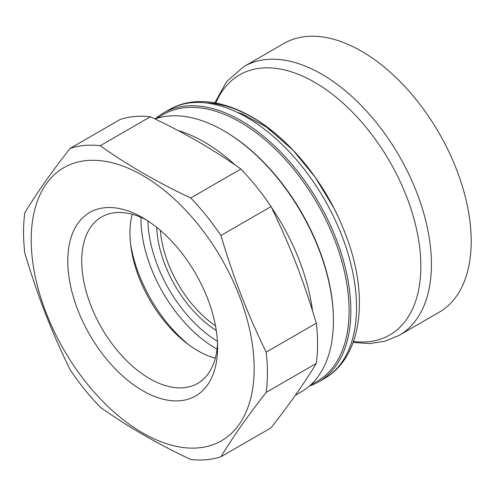<?xml version="1.0" encoding="UTF-8"?>
<svg xmlns="http://www.w3.org/2000/svg" width="496" height="496" viewBox="0 0 496 496"><rect width="100%" height="100%" fill="white"/><g stroke="black" fill="none" stroke-linecap="round" stroke-linejoin="round"><path stroke-width="0.74" d="M156.463 118.463L163.252 114.545A153.971 88.896 60 0 1 281.902 155.794A153.971 88.896 60 0 1 349.11 310.744A153.971 88.896 60 0 1 317.223 381.226L310.428 385.15M155.285 118.854A155.198 89.609 60 0 1 163.506 112.976A155.198 89.609 60 0 1 283.104 154.554A155.198 89.609 60 0 1 350.852 310.744A155.198 89.609 60 0 1 318.705 381.79A155.198 89.609 60 0 1 309.504 385.969M223.69 130.721L224.558 131.223A153.971 88.896 60 0 1 333.43 319.796L333.43 320.8A155.198 89.609 -120 0 0 223.69 130.721A155.198 89.609 -120 0 0 154.975 118.959M295.294 395.306L301.289 391.846A155.198 89.609 -120 0 0 333.43 320.8M215.475 325.816A86.223 49.78 60 0 1 160.363 230.361M156.699 227.329A88.685 51.206 -120 0 0 216.268 330.51M266.172 352.154C246.828 312.158 234.007 279.112 220.918 235.507L271.058 206.559C290.402 246.549 303.223 279.601 316.318 323.2L266.172 352.154A172.447 99.56 60 0 1 267.425 372.986A172.447 99.56 60 0 1 266.172 392.379L316.318 363.432C304.358 383.086 289.273 404.55 271.058 427.819L220.918 456.766C232.872 437.112 247.957 415.648 266.172 392.379M190.743 197.972C157.443 182.361 127.274 164.939 100.229 145.712L150.369 116.765C183.669 132.376 213.844 149.798 240.889 169.024L190.743 197.972A172.447 99.56 60 0 1 220.918 235.507M150.369 116.765A172.447 99.56 60 0 0 120.199 119.462L70.06 148.409C51.844 171.678 36.76 193.142 24.8 212.796A172.447 99.56 60 0 0 24.8 253.028C37.888 296.627 50.71 329.679 70.06 369.669A172.447 99.56 60 0 0 100.229 407.204C127.274 426.43 157.443 443.852 190.743 459.463A172.447 99.56 60 0 0 220.918 456.766M316.318 323.2A172.447 99.56 60 0 1 317.564 344.038A172.447 99.56 60 0 1 316.318 363.432M240.889 169.024A172.447 99.56 60 0 1 271.058 206.559M70.06 148.409A172.447 99.56 60 0 1 100.229 145.712M215.32 358.217A96.075 55.471 60 0 1 132.227 214.297M217.508 343.282A96.075 55.471 60 0 1 197.693 383.389A96.075 55.471 60 0 1 123.653 357.647A96.075 55.471 60 0 1 81.716 260.958A96.075 55.471 60 0 1 101.618 216.975A96.075 55.471 60 0 1 146.258 219.871M217.589 347.454A105.933 61.157 60 0 1 142.687 390.699A105.933 61.157 60 0 1 67.785 260.958A105.933 61.157 60 0 1 142.687 217.713A105.933 61.157 60 0 1 217.589 347.454M31.198 239.841A157.666 91.028 60 0 1 142.687 175.472A157.666 91.028 60 0 1 254.169 368.571A157.666 91.028 60 0 1 142.687 432.94A157.666 91.028 60 0 1 31.198 239.841M399.268 335.277A155.198 89.609 60 0 0 431.415 264.232A155.198 89.609 60 0 0 363.667 108.041A155.198 89.609 60 0 0 244.069 66.464L283.855 43.493A155.198 89.609 60 0 1 403.453 85.07A155.198 89.609 60 0 1 471.2 241.261A155.198 89.609 60 0 1 439.059 312.306L399.268 335.277L385.039 341.223L369.452 343.579L353.152 342.426M312.511 310.738A155.198 89.609 -120 0 0 271.448 207.359M235.402 165.205A155.198 89.609 -120 0 0 177.841 130.454M147.938 220.956A101.004 58.317 -120 0 0 217.409 341.279M163.506 112.976L169.192 109.69A155.198 89.609 60 0 1 288.79 151.274A155.198 89.609 60 0 1 356.537 307.458A155.198 89.609 60 0 1 324.39 378.51L318.705 381.79M140.951 217.36A105.933 61.157 -120 0 0 140.945 218.717A105.933 61.157 -120 0 0 217.031 349.128M130.566 243.989A105.933 61.157 -120 0 0 188.778 344.813M206.491 102.963A151.032 87.197 60 0 1 337.677 215.636M215.816 103.013A150.183 86.707 60 0 1 389.744 161.566A150.183 86.707 60 0 1 353.493 341.471M169.192 109.69C200.775 91.227 246.035 105.357 283.613 140.802C313.646 169.427 335.544 204.067 349.32 244.714C368.528 302.002 360.344 358.112 324.39 378.51M236.945 112.208L242.284 113.95L266.321 126.988L292.9 150.065L315.196 177.208L334.112 208.425M244.069 66.464L226.598 81.598L214.818 102.827"/></g></svg>
